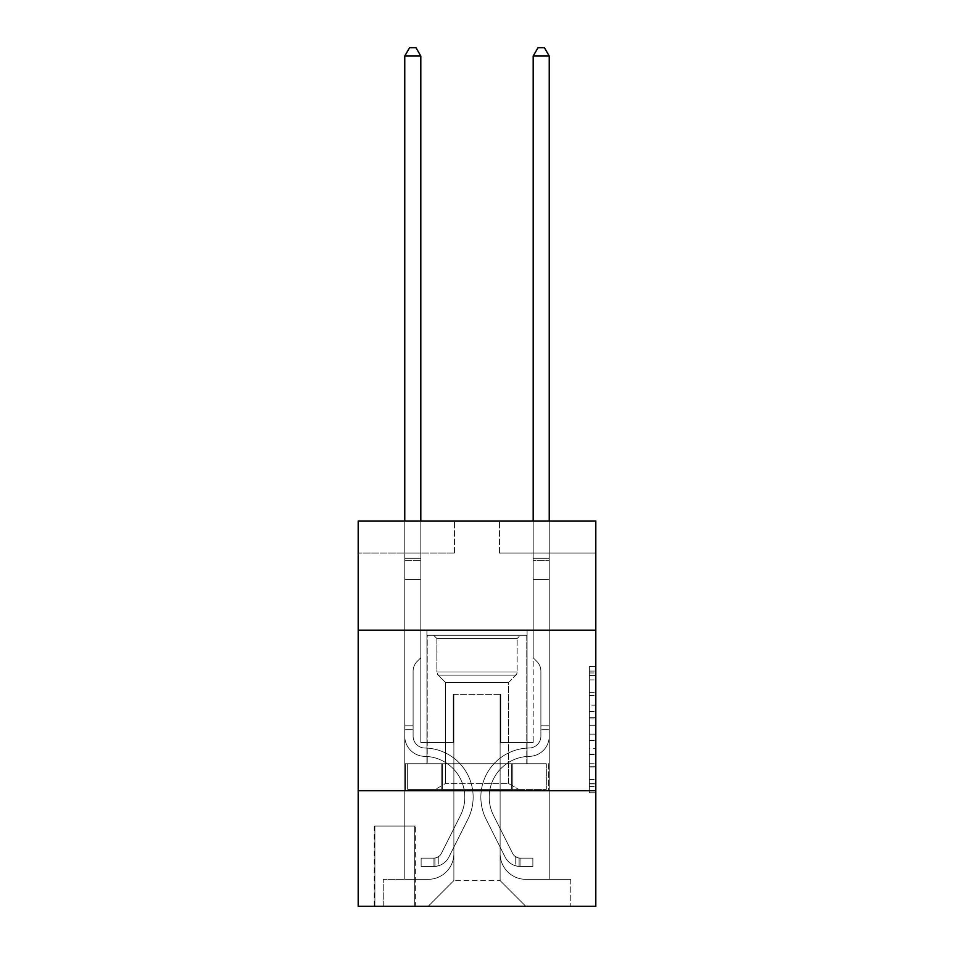 <?xml version="1.0" encoding="UTF-8"?>
<svg xmlns="http://www.w3.org/2000/svg" width="954" height="954" viewBox="0 0 954 954"><rect width="100%" height="100%" fill="white"/><g stroke="black" fill="none" stroke-linecap="round" stroke-linejoin="round"><path stroke-width="0.72" stroke-dasharray="4.77 3.58" d="M589.381 705.113L589.381 725.29L595.809 725.29L595.809 786.43L595.809 672.964L595.809 725.29L589.381 725.29L589.381 671.079L589.381 792.738L589.381 666.667L589.381 783.914L595.809 783.914L589.381 783.914L595.809 783.914L589.381 783.914L589.381 763.737L589.381 792.738L595.809 792.738L595.809 666.667L595.809 783.592L595.809 734.115L589.381 734.115L595.809 734.115L595.809 763.737L595.809 675.492L589.381 675.492L595.809 675.492L595.809 792.738L595.809 672.964L595.809 792.738L589.381 792.738L589.381 666.667L595.809 666.667L595.809 672.964L595.809 666.667L595.809 672.964L595.809 666.667L595.809 671.079L595.809 666.667L589.381 666.667L589.381 675.492L595.809 675.492L589.381 675.492L589.381 705.113L595.809 705.113M527.085 630.165L527.085 763.737L426.915 763.737L527.085 763.737L426.915 763.737L527.085 763.737L527.085 630.165L426.915 630.165L426.915 763.737L426.915 630.165L527.085 630.165M415.348 826.033L374.254 826.033L415.348 826.033L415.348 906.3L374.254 906.3L415.348 906.3M374.254 826.033L374.254 906.3M595.809 717.718L595.809 711.422L595.809 717.718L589.381 717.718L589.381 692.354L589.381 767.052L589.381 748.294L595.809 748.294L589.381 748.294L589.381 792.738L595.809 792.738L589.381 792.738L595.809 792.738L589.381 792.738L589.381 666.667L595.809 666.667L589.381 666.667L595.809 666.667L589.381 666.667L589.381 717.718L595.809 717.718M595.809 790.711L595.809 906.3L358.191 906.3L358.191 790.711L595.809 790.711L595.809 520.991L499.479 520.991L595.809 520.991L595.809 553.093L595.809 520.991L358.191 520.991L454.521 520.991L358.191 520.991L358.191 553.093L454.521 553.093L358.191 553.093L358.191 520.991L358.191 630.165L595.809 630.165L358.191 630.165L358.191 790.711L595.809 790.711L358.191 790.711M404.758 553.093L404.758 879.326L428.191 879.326A25.686 25.686 0 0 0 453.877 853.639L453.877 694.381L453.877 880.614L453.877 694.381L453.877 880.614L453.877 694.381L500.123 694.381L500.123 853.639A25.686 25.686 0 0 0 525.809 879.326L549.242 879.326L549.242 553.093L549.242 879.326L549.242 553.093L549.242 879.326L549.242 553.093L549.242 879.326L549.242 553.093L549.242 879.326L549.242 553.093L549.242 879.326L549.242 553.093L549.242 879.326L549.242 553.093L549.242 879.326L570.754 879.326L525.809 879.326L549.242 879.326L525.809 879.326L549.242 879.326L525.809 879.326L549.242 879.326L525.809 879.326L549.242 879.326L525.809 879.326L549.242 879.326L525.809 879.326L549.242 879.326L549.242 553.093L533.191 553.093L549.242 553.093L533.191 553.093L549.242 553.093L533.191 553.093L549.242 553.093L533.191 553.093L549.242 553.093L533.191 553.093L549.242 553.093L533.191 553.093L549.242 553.093L533.191 553.093L549.242 553.093L533.191 553.093L549.242 553.093L549.242 879.326L525.809 879.326A25.686 25.686 0 0 1 500.123 853.639A25.686 25.686 0 0 0 525.809 879.326A25.686 25.686 0 0 1 500.123 853.639A25.686 25.686 0 0 0 525.809 879.326A25.686 25.686 0 0 1 500.123 853.639A25.686 25.686 0 0 0 525.809 879.326A25.686 25.686 0 0 1 500.123 853.639A25.686 25.686 0 0 0 525.809 879.326A25.686 25.686 0 0 1 500.123 853.639A25.686 25.686 0 0 0 525.809 879.326A25.686 25.686 0 0 1 500.123 853.639A25.686 25.686 0 0 0 525.809 879.326A25.686 25.686 0 0 1 500.123 853.639L500.123 694.381L500.123 880.614L453.877 880.614L500.123 880.614L525.809 906.3L570.754 906.3L428.191 906.3L525.809 906.3L500.123 880.614L525.809 906.3L500.123 880.614L500.123 694.381L500.123 880.614L500.123 694.381L453.233 694.381L453.233 742.546L420.809 742.546L420.809 553.093L404.758 553.093L404.758 879.326L428.191 879.326A25.686 25.686 0 0 0 453.877 853.639L453.877 694.381L453.233 694.381L453.233 742.546L420.809 742.546L420.809 553.093L404.758 553.093L404.758 879.326L428.191 879.326L383.246 879.326L428.191 879.326L404.758 879.326L404.758 553.093L404.758 879.326L404.758 553.093L404.758 879.326L404.758 553.093L404.758 879.326L404.758 553.093L404.758 879.326L404.758 553.093L404.758 879.326L404.758 553.093L420.809 553.093L404.758 553.093L420.809 553.093L404.758 553.093L420.809 553.093L404.758 553.093L420.809 553.093L404.758 553.093L420.809 553.093L404.758 553.093L420.809 553.093L404.758 553.093L420.809 553.093L404.758 553.093L404.758 879.326L404.758 553.093M453.877 853.639L453.877 694.381L453.233 694.381L453.233 742.546L420.809 742.546L420.809 553.093L420.809 742.546L420.809 553.093L420.809 742.546L420.809 553.093L420.809 742.546L420.809 553.093L420.809 742.546L420.809 553.093L420.809 742.546L420.809 553.093L420.809 742.546L420.809 553.093L420.809 742.546L453.233 742.546L420.809 742.546L453.233 742.546L420.809 742.546L453.233 742.546L420.809 742.546L453.233 742.546L420.809 742.546L453.233 742.546L420.809 742.546L453.233 742.546L420.809 742.546L453.233 742.546L453.233 694.381L453.233 742.546L453.233 694.381L453.233 742.546L453.233 694.381L453.233 742.546L453.233 694.381L453.233 742.546L453.233 694.381L453.233 742.546L453.233 694.381L453.233 742.546L453.233 694.381L453.877 694.381L453.233 694.381L453.877 694.381L453.233 694.381L453.877 694.381L453.233 694.381L453.877 694.381L453.233 694.381L453.877 694.381L453.233 694.381L453.877 694.381L453.233 694.381L453.877 694.381L453.877 853.639A25.686 25.686 0 0 1 428.191 879.326A25.686 25.686 0 0 0 453.877 853.639A25.686 25.686 0 0 1 428.191 879.326A25.686 25.686 0 0 0 453.877 853.639A25.686 25.686 0 0 1 428.191 879.326A25.686 25.686 0 0 0 453.877 853.639A25.686 25.686 0 0 1 428.191 879.326A25.686 25.686 0 0 0 453.877 853.639A25.686 25.686 0 0 1 428.191 879.326A25.686 25.686 0 0 0 453.877 853.639A25.686 25.686 0 0 1 428.191 879.326A25.686 25.686 0 0 0 453.877 853.639M595.809 553.093L499.479 553.093L595.809 553.093M374.898 906.3L414.704 906.3L374.898 906.3L374.898 826.033L414.704 826.033L414.704 906.3L414.704 826.033L374.898 826.033L374.898 906.3M383.246 906.3L428.191 906.3L453.877 880.614L428.191 906.3L453.877 880.614L428.191 906.3L383.246 906.3L383.246 879.326L383.246 906.3M500.767 694.381L500.123 694.381L500.767 694.381L500.123 694.381L500.767 694.381L500.123 694.381L500.767 694.381L500.123 694.381L500.767 694.381L500.123 694.381L500.767 694.381L500.123 694.381L500.767 694.381L500.123 694.381L500.767 694.381L500.123 694.381L500.767 694.381L500.767 742.546L500.767 694.381M499.479 553.093L499.479 520.991L499.479 553.093M454.521 553.093L454.521 520.991L454.521 553.093M570.754 879.326L570.754 906.3L570.754 879.326M533.191 553.093L533.191 742.546L500.767 742.546L533.191 742.546L500.767 742.546L533.191 742.546L500.767 742.546L533.191 742.546L500.767 742.546L533.191 742.546L500.767 742.546L533.191 742.546L500.767 742.546L533.191 742.546L500.767 742.546L533.191 742.546L500.767 742.546L533.191 742.546L533.191 553.093M548.562 790.711L405.438 790.711L548.562 790.711L548.562 763.737L405.438 763.737L512.775 763.737L512.775 790.711L512.775 763.737L441.225 763.737L441.225 790.711L441.225 763.737L405.438 763.737L405.438 790.711L405.438 763.737L548.562 763.737L548.562 790.711M595.809 630.165L358.191 630.165M441.225 763.737L441.225 790.711L441.225 763.737M512.775 763.737L512.775 790.711L512.775 763.737M589.381 725.29L595.809 725.29L589.381 725.29M589.381 671.079L589.381 666.667L589.381 671.079L595.809 671.079L589.381 671.079M589.381 766.73L589.381 740.411L589.381 766.73L595.809 766.73L589.381 766.73M589.381 740.411L589.381 734.115L595.809 734.115L589.381 734.115L589.381 740.411L595.809 740.411L589.381 740.411M589.381 692.354L589.381 675.492L589.381 692.354L595.809 692.354L589.381 692.354M589.381 666.667L595.809 666.667L589.381 666.667L589.381 672.964L589.381 666.667L595.809 666.667M589.381 792.738L595.809 792.738L589.381 792.738L589.381 786.43L589.381 792.738M404.758 729.703L404.758 56.047L404.758 579.424L404.758 56.047L420.809 56.047L420.809 558.233L420.809 56.047L404.758 56.047L409.576 47.7L415.992 47.7L409.576 47.7L404.758 56.047L404.758 579.424L404.758 56.047L420.809 56.047L415.992 47.7L420.809 56.047L420.809 579.424L404.758 579.424L404.758 56.047L409.576 47.7L415.992 47.7L409.576 47.7L404.758 56.047L404.758 579.424L420.809 579.424L420.809 657.771L417.184 661.396A13.952 13.952 -35.5 0 0 413.106 671.258A13.952 13.952 144.5 0 1 417.184 661.396L420.809 657.771L420.809 56.047L404.758 56.047L420.809 56.047L415.992 47.7L420.809 56.047L420.809 579.424L404.758 579.424L404.758 736.142A20.225 20.225 -35.5 0 0 424.661 756.367A20.225 20.225 144.5 0 1 404.758 736.142L404.758 579.424L420.809 579.424L420.809 657.771L417.184 661.396A13.952 13.952 -35.5 0 0 413.106 671.258A13.952 13.952 144.5 0 1 417.184 661.396L420.809 657.771L420.809 56.047L404.758 56.047L409.576 47.7L415.992 47.7L409.576 47.7L404.758 56.047L404.758 558.233L404.758 56.047L420.809 56.047L415.992 47.7L420.809 56.047L420.809 579.424L404.758 579.424L404.758 736.142A20.225 20.225 -35.5 0 0 424.661 756.367A20.225 20.225 144.5 0 1 404.758 736.142L404.758 579.424L420.809 579.424L420.809 657.771L417.184 661.396A13.952 13.952 -35.5 0 0 413.106 671.258A13.952 13.952 144.5 0 1 417.184 661.396L420.809 657.771L420.809 56.047L404.758 56.047L409.576 47.7L415.992 47.7L409.576 47.7L404.758 56.047L404.758 560.63L404.758 56.047L420.809 56.047L415.992 47.7L420.809 56.047L420.809 579.424L404.758 579.424L404.758 736.142A20.225 20.225 -35.5 0 0 424.661 756.367A20.225 20.225 144.5 0 1 404.758 736.142L404.758 579.424L420.809 579.424L420.809 657.771L417.184 661.396A13.952 13.952 -35.5 0 0 413.106 671.258A13.952 13.952 144.5 0 1 417.184 661.396L420.809 657.771L420.809 56.047L404.758 56.047L409.576 47.7L415.992 47.7L409.576 47.7L404.758 56.047L404.758 736.142A20.225 20.225 -35.5 0 0 424.661 756.367A40.783 40.783 144.5 0 1 460.46 815.455A40.783 40.783 -35.5 0 0 424.661 756.367A20.225 20.225 144.5 0 1 404.758 736.142L404.758 579.424L420.809 579.424L420.809 657.771L417.184 661.396A13.952 13.952 -35.5 0 0 413.106 671.258A13.952 13.952 144.5 0 1 417.184 661.396L420.809 657.771L420.809 579.424L404.758 579.424L404.758 736.142A20.225 20.225 -35.5 0 0 424.661 756.367A20.225 20.225 144.5 0 1 404.758 736.142L404.758 579.424L420.809 579.424L420.809 560.63L420.809 657.771L417.184 661.396A13.952 13.952 -35.5 0 0 413.106 671.258A13.952 13.952 144.5 0 1 417.184 661.396L420.809 657.771L420.809 579.424L404.758 579.424L404.758 736.142A20.225 20.225 -35.5 0 0 424.661 756.367A20.225 20.225 144.5 0 1 404.758 736.142L404.758 579.424L420.809 579.424L420.809 558.233L420.809 657.771L417.184 661.396A13.952 13.952 -35.5 0 0 413.106 671.258A13.952 13.952 144.5 0 1 417.184 661.396L420.809 657.771L420.809 579.424L404.758 579.424L404.758 736.142A20.225 20.225 -35.5 0 0 424.661 756.367A40.783 40.783 144.5 0 1 460.46 815.455A40.783 40.783 -35.5 0 0 424.661 756.367A20.225 20.225 144.5 0 1 404.758 736.142L404.758 579.424L420.809 579.424L420.809 56.047L415.992 47.7L420.809 56.047L420.809 657.771L417.184 661.396A13.952 13.952 -35.5 0 0 413.106 671.258A13.952 13.952 144.5 0 1 417.184 661.396L420.809 657.771L420.809 579.424L404.758 579.424L404.758 736.142L404.758 729.703L413.106 729.703L413.106 725.851L404.758 725.851L413.106 725.851L413.106 736.142L413.106 671.258L413.106 736.142A11.877 11.877 -35.5 0 0 424.792 748.019A11.877 11.877 144.5 0 1 413.106 736.142L413.106 671.258L413.106 736.142L413.106 725.851L404.758 725.851L413.106 725.851L413.106 736.142A11.877 11.877 -35.5 0 0 424.792 748.019A11.877 11.877 144.5 0 1 413.106 736.142L413.106 671.258L413.106 736.142A11.877 11.877 -35.5 0 0 424.792 748.019A11.877 11.877 144.5 0 1 413.106 736.142L413.106 671.258L413.106 736.142L413.106 725.851L404.758 725.851L413.106 725.851L413.106 736.142A11.877 11.877 -35.5 0 0 424.792 748.019A49.131 49.131 144.5 0 1 467.913 819.2A49.131 49.131 -35.5 0 0 424.792 748.019A11.877 11.877 144.5 0 1 413.106 736.142L413.106 671.258L413.106 736.142A11.877 11.877 -35.5 0 0 424.792 748.019A11.877 11.877 144.5 0 1 413.106 736.142L413.106 671.258L413.106 736.142L413.106 725.851L404.758 725.851L413.106 725.851L413.106 736.142A11.877 11.877 -35.5 0 0 424.792 748.019A11.877 11.877 144.5 0 1 413.106 736.142L413.106 671.258L413.106 736.142A11.877 11.877 -35.5 0 0 424.792 748.019A49.131 49.131 144.5 0 1 467.913 819.2A49.131 49.131 -35.5 0 0 424.792 748.019A11.877 11.877 144.5 0 1 413.106 736.142L413.106 671.258L413.106 736.142L413.106 729.703L404.758 729.703M433.975 866.482A17.017 17.017 -35.5 0 0 448.857 857.109L467.913 819.2A49.131 49.131 -35.5 0 0 424.792 748.019A11.877 11.877 144.5 0 1 413.106 736.142A11.877 11.877 -35.5 0 0 424.792 748.019A11.877 11.877 144.5 0 1 413.106 736.142A11.877 11.877 144.5 0 0 424.792 748.019A49.131 49.131 144.5 0 1 467.913 819.2L448.857 857.109L467.913 819.2A49.131 49.131 -35.5 0 0 424.792 748.019A11.877 11.877 144.5 0 1 413.106 736.142A11.877 11.877 144.5 0 0 424.792 748.019A49.131 49.131 144.5 0 1 467.913 819.2A49.131 49.131 -35.5 0 0 424.792 748.019A11.877 11.877 144.5 0 1 413.106 736.142A11.877 11.877 144.5 0 0 424.792 748.019A11.877 11.877 144.5 0 1 413.106 736.142A11.877 11.877 144.5 0 0 424.792 748.019A49.131 49.131 144.5 0 1 467.913 819.2A49.131 49.131 -35.5 0 0 424.792 748.019A11.877 11.877 144.5 0 1 413.106 736.142A11.877 11.877 144.5 0 0 424.792 748.019A49.131 49.131 144.5 0 1 467.913 819.2L448.857 857.109L467.913 819.2A49.131 49.131 -35.5 0 0 424.792 748.019A11.877 11.877 144.5 0 1 413.106 736.142A11.877 11.877 144.5 0 0 424.792 748.019A11.877 11.877 144.5 0 1 413.106 736.142A11.877 11.877 144.5 0 0 424.792 748.019A49.131 49.131 144.5 0 1 467.913 819.2A49.131 49.131 -35.5 0 0 424.792 748.019A11.877 11.877 144.5 0 1 413.106 736.142A11.877 11.877 144.5 0 0 424.792 748.019A49.131 49.131 144.5 0 1 467.913 819.2A49.131 49.131 -35.5 0 0 424.792 748.019A49.131 49.131 -35.5 0 1 467.913 819.2L448.857 857.109A17.017 17.017 144.5 0 1 438.792 865.695A17.017 17.017 -35.5 0 0 448.857 857.109L467.913 819.2A49.131 49.131 -35.5 0 0 424.792 748.019A49.131 49.131 -35.5 0 1 467.913 819.2L448.857 857.109L467.913 819.2A49.131 49.131 -35.5 0 0 424.792 748.019A49.131 49.131 -35.5 0 1 467.913 819.2A49.131 49.131 -35.5 0 0 424.792 748.019A49.131 49.131 -35.5 0 1 467.913 819.2L448.857 857.109L467.913 819.2A49.131 49.131 -35.5 0 0 424.792 748.019A49.131 49.131 -35.5 0 1 467.913 819.2L448.857 857.109A17.017 17.017 144.5 0 1 438.792 865.695C433.843 866.745 433.843 866.745 438.792 865.695C433.843 866.745 433.843 866.745 438.792 865.695A17.017 17.017 -35.5 0 0 448.857 857.109L467.913 819.2A49.131 49.131 -35.5 0 0 424.792 748.019A49.131 49.131 -35.5 0 1 467.913 819.2A49.131 49.131 -35.5 0 0 424.792 748.019A49.131 49.131 -35.5 0 1 467.913 819.2L448.857 857.109L467.913 819.2A49.131 49.131 -35.5 0 0 424.792 748.019A49.131 49.131 -35.5 0 1 467.913 819.2L448.857 857.109A17.017 17.017 144.5 0 1 438.792 865.695C433.843 866.745 433.843 866.745 438.792 865.695C433.843 866.745 433.843 866.745 438.792 865.695A17.017 17.017 -35.5 0 0 448.857 857.109L467.913 819.2L448.857 857.109A17.017 17.017 144.5 0 1 438.792 865.695C433.843 866.745 433.843 866.745 438.792 865.695C433.843 866.745 433.843 866.745 438.792 865.695A17.017 17.017 -35.5 0 0 448.857 857.109L467.913 819.2L448.857 857.109A17.017 17.017 144.5 0 1 438.792 865.695C433.843 866.745 433.843 866.745 438.792 865.695C433.843 866.745 433.843 866.745 438.792 865.695A17.017 17.017 -35.5 0 0 448.857 857.109L467.913 819.2L448.857 857.109A17.017 17.017 144.5 0 1 438.792 865.695C433.843 866.745 433.843 866.745 438.792 865.695C433.843 866.745 433.843 866.745 438.792 865.695A17.017 17.017 -35.5 0 0 448.857 857.109L467.913 819.2L448.857 857.109A17.017 17.017 144.5 0 1 438.792 865.695C433.843 866.745 433.843 866.745 438.792 865.695C433.843 866.745 433.843 866.745 438.792 865.695A17.017 17.017 -35.5 0 0 448.857 857.109L467.913 819.2L448.857 857.109A17.017 17.017 144.5 0 1 438.792 865.695C433.843 866.745 433.843 866.745 438.792 865.695C433.843 866.745 433.843 866.745 438.792 865.695A17.017 17.017 -35.5 0 0 448.857 857.109A17.017 17.017 -35.5 0 1 433.975 866.482L433.975 858.135A8.669 8.669 -35.5 0 0 441.404 853.365L460.46 815.455A40.783 40.783 -35.5 0 0 424.661 756.367A20.225 20.225 144.5 0 1 404.758 736.142A20.225 20.225 -35.5 0 0 424.661 756.367A20.225 20.225 144.5 0 1 404.758 736.142A20.225 20.225 144.5 0 0 424.661 756.367A40.783 40.783 144.5 0 1 460.46 815.455L441.404 853.365L460.46 815.455A40.783 40.783 -35.5 0 0 424.661 756.367A20.225 20.225 144.5 0 1 404.758 736.142A20.225 20.225 144.5 0 0 424.661 756.367A40.783 40.783 144.5 0 1 460.46 815.455A40.783 40.783 -35.5 0 0 424.661 756.367A20.225 20.225 144.5 0 1 404.758 736.142A20.225 20.225 144.5 0 0 424.661 756.367A20.225 20.225 144.5 0 1 404.758 736.142A20.225 20.225 144.5 0 0 424.661 756.367A40.783 40.783 144.5 0 1 460.46 815.455A40.783 40.783 -35.5 0 0 424.661 756.367A20.225 20.225 144.5 0 1 404.758 736.142A20.225 20.225 144.5 0 0 424.661 756.367A40.783 40.783 144.5 0 1 460.46 815.455L441.404 853.365L460.46 815.455A40.783 40.783 -35.5 0 0 424.661 756.367A20.225 20.225 144.5 0 1 404.758 736.142A20.225 20.225 144.5 0 0 424.661 756.367A20.225 20.225 144.5 0 1 404.758 736.142A20.225 20.225 144.5 0 0 424.661 756.367A40.783 40.783 144.5 0 1 460.46 815.455A40.783 40.783 -35.5 0 0 424.661 756.367A20.225 20.225 144.5 0 1 404.758 736.142A20.225 20.225 144.5 0 0 424.661 756.367A40.783 40.783 144.5 0 1 460.46 815.455A40.783 40.783 -35.5 0 0 424.661 756.367A40.783 40.783 -35.5 0 1 460.46 815.455L441.404 853.365A8.669 8.669 144.5 0 1 438.792 856.453C433.927 858.683 433.927 858.683 438.792 856.453C433.927 858.683 433.927 858.683 438.792 856.453A8.669 8.669 -35.5 0 0 441.404 853.365L460.46 815.455A40.783 40.783 -35.5 0 0 424.661 756.367A40.783 40.783 -35.5 0 1 460.46 815.455L441.404 853.365L460.46 815.455A40.783 40.783 -35.5 0 0 424.661 756.367A40.783 40.783 -35.5 0 1 460.46 815.455A40.783 40.783 -35.5 0 0 424.661 756.367A40.783 40.783 -35.5 0 1 460.46 815.455L441.404 853.365L460.46 815.455A40.783 40.783 -35.5 0 0 424.661 756.367A40.783 40.783 -35.5 0 1 460.46 815.455L441.404 853.365A8.669 8.669 144.5 0 1 438.792 856.453C433.927 858.683 433.927 858.683 438.792 856.453C433.927 858.683 433.927 858.683 438.792 856.453A8.669 8.669 -35.5 0 0 441.404 853.365L460.46 815.455A40.783 40.783 -35.5 0 0 424.661 756.367A40.783 40.783 -35.5 0 1 460.46 815.455A40.783 40.783 -35.5 0 0 424.661 756.367A40.783 40.783 -35.5 0 1 460.46 815.455L441.404 853.365L460.46 815.455A40.783 40.783 -35.5 0 0 424.661 756.367A40.783 40.783 -35.5 0 1 460.46 815.455L441.404 853.365A8.669 8.669 144.5 0 1 438.792 856.453C433.927 858.683 433.927 858.683 438.792 856.453C433.927 858.683 433.927 858.683 438.792 856.453A8.669 8.669 -35.5 0 0 441.404 853.365L460.46 815.455L441.404 853.365A8.669 8.669 144.5 0 1 438.792 856.453C433.927 858.683 433.927 858.683 438.792 856.453C433.927 858.683 433.927 858.683 438.792 856.453A8.669 8.669 -35.5 0 0 441.404 853.365L460.46 815.455L441.404 853.365A8.669 8.669 144.5 0 1 438.792 856.453C433.927 858.683 433.927 858.683 438.792 856.453C433.927 858.683 433.927 858.683 438.792 856.453A8.669 8.669 -35.5 0 0 441.404 853.365L460.46 815.455L441.404 853.365A8.669 8.669 144.5 0 1 438.792 856.453C433.927 858.683 433.927 858.683 438.792 856.453C433.927 858.683 433.927 858.683 438.792 856.453A8.669 8.669 -35.5 0 0 441.404 853.365L460.46 815.455L441.404 853.365A8.669 8.669 144.5 0 1 438.792 856.453C433.927 858.683 433.927 858.683 438.792 856.453C433.927 858.683 433.927 858.683 438.792 856.453A8.669 8.669 -35.5 0 0 441.404 853.365L460.46 815.455L441.404 853.365A8.669 8.669 144.5 0 1 438.792 856.453C433.927 858.683 433.927 858.683 438.792 856.453C433.927 858.683 433.927 858.683 438.792 856.453A8.669 8.669 -35.5 0 0 441.404 853.365A8.669 8.669 -35.5 0 1 433.975 858.135L433.975 866.482L421.131 866.482L433.975 866.482A17.017 17.017 -35.5 0 0 448.857 857.109A17.017 17.017 -35.5 0 1 433.975 866.482L433.975 858.135L421.131 858.135L433.975 858.135A8.669 8.669 -35.5 0 0 441.404 853.365A8.669 8.669 -35.5 0 1 433.975 858.135L433.975 866.482L421.131 866.482L421.131 858.135L421.131 866.482L433.975 866.482A17.017 17.017 -35.5 0 0 448.857 857.109A17.017 17.017 -35.5 0 1 433.975 866.482L433.975 858.135L421.131 858.135L433.975 858.135A8.669 8.669 -35.5 0 0 441.404 853.365A8.669 8.669 -35.5 0 1 433.975 858.135L433.975 866.482L421.131 866.482L421.131 858.135L421.131 866.482L433.975 866.482A17.017 17.017 -35.5 0 0 448.857 857.109A17.017 17.017 -35.5 0 1 433.975 866.482L433.975 858.135L421.131 858.135L433.975 858.135A8.669 8.669 -35.5 0 0 441.404 853.365A8.669 8.669 -35.5 0 1 433.975 858.135L433.975 866.482L421.131 866.482L421.131 858.135L421.131 866.482L433.975 866.482A17.017 17.017 -35.5 0 0 448.857 857.109A17.017 17.017 -35.5 0 1 433.975 866.482L433.975 858.135L421.131 858.135L433.975 858.135A8.669 8.669 -35.5 0 0 441.404 853.365A8.669 8.669 -35.5 0 1 433.975 858.135L433.975 866.482L421.131 866.482L421.131 858.135L421.131 866.482L433.975 866.482A17.017 17.017 -35.5 0 0 448.857 857.109A17.017 17.017 -35.5 0 1 433.975 866.482L433.975 858.135L421.131 858.135L433.975 858.135A8.669 8.669 -35.5 0 0 441.404 853.365A8.669 8.669 -35.5 0 1 433.975 858.135L433.975 866.482L421.131 866.482L421.131 858.135L421.131 866.482L433.975 866.482A17.017 17.017 -35.5 0 0 448.857 857.109A17.017 17.017 -35.5 0 1 433.975 866.482L433.975 858.135L421.131 858.135L433.975 858.135A8.669 8.669 -35.5 0 0 441.404 853.365A8.669 8.669 -35.5 0 1 433.975 858.135L433.975 866.482L421.131 866.482L421.131 858.135L421.131 866.482L433.975 866.482A17.017 17.017 -35.5 0 0 448.857 857.109A17.017 17.017 -35.5 0 1 433.975 866.482L433.975 858.135L421.131 858.135L433.975 858.135A8.669 8.669 -35.5 0 0 441.404 853.365A8.669 8.669 -35.5 0 1 433.975 858.135L433.975 866.482L421.131 866.482L421.131 858.135L421.131 866.482L433.975 866.482M549.242 729.703L549.242 56.047L549.242 579.424L549.242 56.047L533.191 56.047L533.191 558.233L533.191 56.047L549.242 56.047L544.424 47.7L538.008 47.7L544.424 47.7L549.242 56.047L549.242 579.424L549.242 56.047L533.191 56.047L538.008 47.7L533.191 56.047L533.191 579.424L549.242 579.424L549.242 56.047L544.424 47.7L538.008 47.7L544.424 47.7L549.242 56.047L549.242 579.424L533.191 579.424L533.191 657.771L536.816 661.396A13.952 13.952 35.5 0 1 540.894 671.258A13.952 13.952 -144.5 0 0 536.816 661.396L533.191 657.771L533.191 56.047L549.242 56.047L533.191 56.047L538.008 47.7L533.191 56.047L533.191 579.424L549.242 579.424L549.242 736.142A20.225 20.225 35.5 0 1 529.339 756.367A20.225 20.225 -144.5 0 0 549.242 736.142L549.242 579.424L533.191 579.424L533.191 657.771L536.816 661.396A13.952 13.952 35.5 0 1 540.894 671.258A13.952 13.952 -144.5 0 0 536.816 661.396L533.191 657.771L533.191 56.047L549.242 56.047L544.424 47.7L538.008 47.7L544.424 47.7L549.242 56.047L549.242 558.233L549.242 56.047L533.191 56.047L538.008 47.7L533.191 56.047L533.191 579.424L549.242 579.424L549.242 736.142A20.225 20.225 35.5 0 1 529.339 756.367A20.225 20.225 -144.5 0 0 549.242 736.142L549.242 579.424L533.191 579.424L533.191 657.771L536.816 661.396A13.952 13.952 35.5 0 1 540.894 671.258A13.952 13.952 -144.5 0 0 536.816 661.396L533.191 657.771L533.191 56.047L549.242 56.047L544.424 47.7L538.008 47.7L544.424 47.7L549.242 56.047L549.242 560.63L549.242 56.047L533.191 56.047L538.008 47.7L533.191 56.047L533.191 579.424L549.242 579.424L549.242 736.142A20.225 20.225 35.5 0 1 529.339 756.367A20.225 20.225 -144.5 0 0 549.242 736.142L549.242 579.424L533.191 579.424L533.191 657.771L536.816 661.396A13.952 13.952 35.5 0 1 540.894 671.258A13.952 13.952 -144.5 0 0 536.816 661.396L533.191 657.771L533.191 56.047L549.242 56.047L544.424 47.7L538.008 47.7L544.424 47.7L549.242 56.047L549.242 736.142A20.225 20.225 35.5 0 1 529.339 756.367A40.783 40.783 -144.5 0 0 493.54 815.455A40.783 40.783 35.5 0 1 529.339 756.367A20.225 20.225 -144.5 0 0 549.242 736.142L549.242 579.424L533.191 579.424L533.191 657.771L536.816 661.396A13.952 13.952 35.5 0 1 540.894 671.258A13.952 13.952 -144.5 0 0 536.816 661.396L533.191 657.771L533.191 579.424L549.242 579.424L549.242 736.142A20.225 20.225 35.5 0 1 529.339 756.367A20.225 20.225 -144.5 0 0 549.242 736.142L549.242 579.424L533.191 579.424L533.191 560.63L533.191 657.771L536.816 661.396A13.952 13.952 35.5 0 1 540.894 671.258A13.952 13.952 -144.5 0 0 536.816 661.396L533.191 657.771L533.191 579.424L549.242 579.424L549.242 736.142A20.225 20.225 35.5 0 1 529.339 756.367A20.225 20.225 -144.5 0 0 549.242 736.142L549.242 579.424L533.191 579.424L533.191 558.233L533.191 657.771L536.816 661.396A13.952 13.952 35.5 0 1 540.894 671.258A13.952 13.952 -144.5 0 0 536.816 661.396L533.191 657.771L533.191 579.424L549.242 579.424L549.242 736.142A20.225 20.225 35.5 0 1 529.339 756.367A40.783 40.783 -144.5 0 0 493.54 815.455A40.783 40.783 35.5 0 1 529.339 756.367A20.225 20.225 -144.5 0 0 549.242 736.142L549.242 579.424L533.191 579.424L533.191 56.047L538.008 47.7L533.191 56.047L533.191 657.771L536.816 661.396A13.952 13.952 35.5 0 1 540.894 671.258A13.952 13.952 -144.5 0 0 536.816 661.396L533.191 657.771L533.191 579.424L549.242 579.424L549.242 736.142L549.242 729.703L540.894 729.703L540.894 725.851L549.242 725.851L540.894 725.851L540.894 736.142L540.894 671.258L540.894 736.142A11.877 11.877 35.5 0 1 529.208 748.019A11.877 11.877 -144.5 0 0 540.894 736.142L540.894 671.258L540.894 736.142L540.894 725.851L549.242 725.851L540.894 725.851L540.894 736.142A11.877 11.877 35.5 0 1 529.208 748.019A11.877 11.877 -144.5 0 0 540.894 736.142L540.894 671.258L540.894 736.142A11.877 11.877 35.5 0 1 529.208 748.019A11.877 11.877 -144.5 0 0 540.894 736.142L540.894 671.258L540.894 736.142L540.894 725.851L549.242 725.851L540.894 725.851L540.894 736.142A11.877 11.877 35.5 0 1 529.208 748.019A49.131 49.131 -144.5 0 0 486.087 819.2A49.131 49.131 35.5 0 1 529.208 748.019A11.877 11.877 -144.5 0 0 540.894 736.142L540.894 671.258L540.894 736.142A11.877 11.877 35.5 0 1 529.208 748.019A11.877 11.877 -144.5 0 0 540.894 736.142L540.894 671.258L540.894 736.142L540.894 725.851L549.242 725.851L540.894 725.851L540.894 736.142A11.877 11.877 35.5 0 1 529.208 748.019A11.877 11.877 -144.5 0 0 540.894 736.142L540.894 671.258L540.894 736.142A11.877 11.877 35.5 0 1 529.208 748.019A49.131 49.131 -144.5 0 0 486.087 819.2A49.131 49.131 35.5 0 1 529.208 748.019A11.877 11.877 -144.5 0 0 540.894 736.142L540.894 671.258L540.894 736.142L540.894 729.703L549.242 729.703M520.025 866.482A17.017 17.017 35.5 0 1 505.143 857.109L486.087 819.2A49.131 49.131 35.5 0 1 529.208 748.019A11.877 11.877 -144.5 0 0 540.894 736.142A11.877 11.877 35.5 0 1 529.208 748.019A11.877 11.877 -144.5 0 0 540.894 736.142A11.877 11.877 -144.5 0 1 529.208 748.019A49.131 49.131 -144.5 0 0 486.087 819.2L505.143 857.109L486.087 819.2A49.131 49.131 35.5 0 1 529.208 748.019A11.877 11.877 -144.5 0 0 540.894 736.142A11.877 11.877 -144.5 0 1 529.208 748.019A49.131 49.131 -144.5 0 0 486.087 819.2A49.131 49.131 35.5 0 1 529.208 748.019A11.877 11.877 -144.5 0 0 540.894 736.142A11.877 11.877 -144.5 0 1 529.208 748.019A11.877 11.877 -144.5 0 0 540.894 736.142A11.877 11.877 -144.5 0 1 529.208 748.019A49.131 49.131 -144.5 0 0 486.087 819.2A49.131 49.131 35.5 0 1 529.208 748.019A11.877 11.877 -144.5 0 0 540.894 736.142A11.877 11.877 -144.5 0 1 529.208 748.019A49.131 49.131 -144.5 0 0 486.087 819.2L505.143 857.109L486.087 819.2A49.131 49.131 35.5 0 1 529.208 748.019A11.877 11.877 -144.5 0 0 540.894 736.142A11.877 11.877 -144.5 0 1 529.208 748.019A11.877 11.877 -144.5 0 0 540.894 736.142A11.877 11.877 -144.5 0 1 529.208 748.019A49.131 49.131 -144.5 0 0 486.087 819.2A49.131 49.131 35.5 0 1 529.208 748.019A11.877 11.877 -144.5 0 0 540.894 736.142A11.877 11.877 -144.5 0 1 529.208 748.019A49.131 49.131 -144.5 0 0 486.087 819.2A49.131 49.131 35.5 0 1 529.208 748.019A49.131 49.131 35.5 0 0 486.087 819.2L505.143 857.109A17.017 17.017 -144.5 0 0 515.208 865.695A17.017 17.017 35.5 0 1 505.143 857.109L486.087 819.2A49.131 49.131 35.5 0 1 529.208 748.019A49.131 49.131 35.5 0 0 486.087 819.2L505.143 857.109L486.087 819.2A49.131 49.131 35.5 0 1 529.208 748.019A49.131 49.131 35.5 0 0 486.087 819.2A49.131 49.131 35.5 0 1 529.208 748.019A49.131 49.131 35.5 0 0 486.087 819.2L505.143 857.109L486.087 819.2A49.131 49.131 35.5 0 1 529.208 748.019A49.131 49.131 35.5 0 0 486.087 819.2L505.143 857.109A17.017 17.017 -144.5 0 0 515.208 865.695C520.157 866.745 520.157 866.745 515.208 865.695C520.157 866.745 520.157 866.745 515.208 865.695A17.017 17.017 35.5 0 1 505.143 857.109L486.087 819.2A49.131 49.131 35.5 0 1 529.208 748.019A49.131 49.131 35.5 0 0 486.087 819.2A49.131 49.131 35.5 0 1 529.208 748.019A49.131 49.131 35.5 0 0 486.087 819.2L505.143 857.109L486.087 819.2A49.131 49.131 35.5 0 1 529.208 748.019A49.131 49.131 35.5 0 0 486.087 819.2L505.143 857.109A17.017 17.017 -144.5 0 0 515.208 865.695C520.157 866.745 520.157 866.745 515.208 865.695C520.157 866.745 520.157 866.745 515.208 865.695A17.017 17.017 35.5 0 1 505.143 857.109L486.087 819.2L505.143 857.109A17.017 17.017 -144.5 0 0 515.208 865.695C520.157 866.745 520.157 866.745 515.208 865.695C520.157 866.745 520.157 866.745 515.208 865.695A17.017 17.017 35.5 0 1 505.143 857.109L486.087 819.2L505.143 857.109A17.017 17.017 -144.5 0 0 515.208 865.695C520.157 866.745 520.157 866.745 515.208 865.695C520.157 866.745 520.157 866.745 515.208 865.695A17.017 17.017 35.5 0 1 505.143 857.109L486.087 819.2L505.143 857.109A17.017 17.017 -144.5 0 0 515.208 865.695C520.157 866.745 520.157 866.745 515.208 865.695C520.157 866.745 520.157 866.745 515.208 865.695A17.017 17.017 35.5 0 1 505.143 857.109L486.087 819.2L505.143 857.109A17.017 17.017 -144.5 0 0 515.208 865.695C520.157 866.745 520.157 866.745 515.208 865.695C520.157 866.745 520.157 866.745 515.208 865.695A17.017 17.017 35.5 0 1 505.143 857.109L486.087 819.2L505.143 857.109A17.017 17.017 -144.5 0 0 515.208 865.695C520.157 866.745 520.157 866.745 515.208 865.695C520.157 866.745 520.157 866.745 515.208 865.695A17.017 17.017 35.5 0 1 505.143 857.109A17.017 17.017 35.5 0 0 520.025 866.482L520.025 858.135A8.669 8.669 35.5 0 1 512.596 853.365L493.54 815.455A40.783 40.783 35.5 0 1 529.339 756.367A20.225 20.225 -144.5 0 0 549.242 736.142A20.225 20.225 35.5 0 1 529.339 756.367A20.225 20.225 -144.5 0 0 549.242 736.142A20.225 20.225 -144.5 0 1 529.339 756.367A40.783 40.783 -144.5 0 0 493.54 815.455L512.596 853.365L493.54 815.455A40.783 40.783 35.5 0 1 529.339 756.367A20.225 20.225 -144.5 0 0 549.242 736.142A20.225 20.225 -144.5 0 1 529.339 756.367A40.783 40.783 -144.5 0 0 493.54 815.455A40.783 40.783 35.5 0 1 529.339 756.367A20.225 20.225 -144.5 0 0 549.242 736.142A20.225 20.225 -144.5 0 1 529.339 756.367A20.225 20.225 -144.5 0 0 549.242 736.142A20.225 20.225 -144.5 0 1 529.339 756.367A40.783 40.783 -144.5 0 0 493.54 815.455A40.783 40.783 35.5 0 1 529.339 756.367A20.225 20.225 -144.5 0 0 549.242 736.142A20.225 20.225 -144.5 0 1 529.339 756.367A40.783 40.783 -144.5 0 0 493.54 815.455L512.596 853.365L493.54 815.455A40.783 40.783 35.5 0 1 529.339 756.367A20.225 20.225 -144.5 0 0 549.242 736.142A20.225 20.225 -144.5 0 1 529.339 756.367A20.225 20.225 -144.5 0 0 549.242 736.142A20.225 20.225 -144.5 0 1 529.339 756.367A40.783 40.783 -144.5 0 0 493.54 815.455A40.783 40.783 35.5 0 1 529.339 756.367A20.225 20.225 -144.5 0 0 549.242 736.142A20.225 20.225 -144.5 0 1 529.339 756.367A40.783 40.783 -144.5 0 0 493.54 815.455A40.783 40.783 35.5 0 1 529.339 756.367A40.783 40.783 35.5 0 0 493.54 815.455L512.596 853.365A8.669 8.669 -144.5 0 0 515.208 856.453C520.073 858.683 520.073 858.683 515.208 856.453C520.073 858.683 520.073 858.683 515.208 856.453A8.669 8.669 35.5 0 1 512.596 853.365L493.54 815.455A40.783 40.783 35.5 0 1 529.339 756.367A40.783 40.783 35.5 0 0 493.54 815.455L512.596 853.365L493.54 815.455A40.783 40.783 35.5 0 1 529.339 756.367A40.783 40.783 35.5 0 0 493.54 815.455A40.783 40.783 35.5 0 1 529.339 756.367A40.783 40.783 35.5 0 0 493.54 815.455L512.596 853.365L493.54 815.455A40.783 40.783 35.5 0 1 529.339 756.367A40.783 40.783 35.5 0 0 493.54 815.455L512.596 853.365A8.669 8.669 -144.5 0 0 515.208 856.453C520.073 858.683 520.073 858.683 515.208 856.453C520.073 858.683 520.073 858.683 515.208 856.453A8.669 8.669 35.5 0 1 512.596 853.365L493.54 815.455A40.783 40.783 35.5 0 1 529.339 756.367A40.783 40.783 35.5 0 0 493.54 815.455A40.783 40.783 35.5 0 1 529.339 756.367A40.783 40.783 35.5 0 0 493.54 815.455L512.596 853.365L493.54 815.455A40.783 40.783 35.5 0 1 529.339 756.367A40.783 40.783 35.5 0 0 493.54 815.455L512.596 853.365A8.669 8.669 -144.5 0 0 515.208 856.453C520.073 858.683 520.073 858.683 515.208 856.453C520.073 858.683 520.073 858.683 515.208 856.453A8.669 8.669 35.5 0 1 512.596 853.365L493.54 815.455L512.596 853.365A8.669 8.669 -144.5 0 0 515.208 856.453C520.073 858.683 520.073 858.683 515.208 856.453C520.073 858.683 520.073 858.683 515.208 856.453A8.669 8.669 35.5 0 1 512.596 853.365L493.54 815.455L512.596 853.365A8.669 8.669 -144.5 0 0 515.208 856.453C520.073 858.683 520.073 858.683 515.208 856.453C520.073 858.683 520.073 858.683 515.208 856.453A8.669 8.669 35.5 0 1 512.596 853.365L493.54 815.455L512.596 853.365A8.669 8.669 -144.5 0 0 515.208 856.453C520.073 858.683 520.073 858.683 515.208 856.453C520.073 858.683 520.073 858.683 515.208 856.453A8.669 8.669 35.5 0 1 512.596 853.365L493.54 815.455L512.596 853.365A8.669 8.669 -144.5 0 0 515.208 856.453C520.073 858.683 520.073 858.683 515.208 856.453C520.073 858.683 520.073 858.683 515.208 856.453A8.669 8.669 35.5 0 1 512.596 853.365L493.54 815.455L512.596 853.365A8.669 8.669 -144.5 0 0 515.208 856.453C520.073 858.683 520.073 858.683 515.208 856.453C520.073 858.683 520.073 858.683 515.208 856.453A8.669 8.669 35.5 0 1 512.596 853.365A8.669 8.669 35.5 0 0 520.025 858.135L520.025 866.482L532.869 866.482L520.025 866.482A17.017 17.017 35.5 0 1 505.143 857.109A17.017 17.017 35.5 0 0 520.025 866.482L520.025 858.135L532.869 858.135L520.025 858.135A8.669 8.669 35.5 0 1 512.596 853.365A8.669 8.669 35.5 0 0 520.025 858.135L520.025 866.482L532.869 866.482L532.869 858.135L532.869 866.482L520.025 866.482A17.017 17.017 35.5 0 1 505.143 857.109A17.017 17.017 35.5 0 0 520.025 866.482L520.025 858.135L532.869 858.135L520.025 858.135A8.669 8.669 35.5 0 1 512.596 853.365A8.669 8.669 35.5 0 0 520.025 858.135L520.025 866.482L532.869 866.482L532.869 858.135L532.869 866.482L520.025 866.482A17.017 17.017 35.5 0 1 505.143 857.109A17.017 17.017 35.5 0 0 520.025 866.482L520.025 858.135L532.869 858.135L520.025 858.135A8.669 8.669 35.5 0 1 512.596 853.365A8.669 8.669 35.5 0 0 520.025 858.135L520.025 866.482L532.869 866.482L532.869 858.135L532.869 866.482L520.025 866.482A17.017 17.017 35.5 0 1 505.143 857.109A17.017 17.017 35.5 0 0 520.025 866.482L520.025 858.135L532.869 858.135L520.025 858.135A8.669 8.669 35.5 0 1 512.596 853.365A8.669 8.669 35.5 0 0 520.025 858.135L520.025 866.482L532.869 866.482L532.869 858.135L532.869 866.482L520.025 866.482A17.017 17.017 35.5 0 1 505.143 857.109A17.017 17.017 35.5 0 0 520.025 866.482L520.025 858.135L532.869 858.135L520.025 858.135A8.669 8.669 35.5 0 1 512.596 853.365A8.669 8.669 35.5 0 0 520.025 858.135L520.025 866.482L532.869 866.482L532.869 858.135L532.869 866.482L520.025 866.482A17.017 17.017 35.5 0 1 505.143 857.109A17.017 17.017 35.5 0 0 520.025 866.482L520.025 858.135L532.869 858.135L520.025 858.135A8.669 8.669 35.5 0 1 512.596 853.365A8.669 8.669 35.5 0 0 520.025 858.135L520.025 866.482L532.869 866.482L532.869 858.135L532.869 866.482L520.025 866.482A17.017 17.017 35.5 0 1 505.143 857.109A17.017 17.017 35.5 0 0 520.025 866.482L520.025 858.135L532.869 858.135L520.025 858.135A8.669 8.669 35.5 0 1 512.596 853.365A8.669 8.669 35.5 0 0 520.025 858.135L520.025 866.482L532.869 866.482L532.869 858.135L532.869 866.482L520.025 866.482M436.86 638.512L433.653 635.292L520.347 635.292L433.653 635.292L520.347 635.292L433.653 635.292L436.86 638.512L517.14 638.512L520.347 635.292L517.14 638.512L436.86 638.512L517.14 638.512L436.86 638.512L436.86 671.962L517.14 671.962L517.14 638.512L517.14 671.962L436.86 671.962L517.14 671.962L436.86 671.962L436.86 638.512M508.601 783.568L518.737 789.423L435.262 789.423L518.737 789.423L435.262 789.423L518.737 789.423L508.601 783.568L445.399 783.568L435.262 789.423L445.399 783.568L508.601 783.568L445.399 783.568L508.601 783.568L508.601 682.36L515.816 675.146A4.496 4.496 0 0 0 517.14 671.962L515.816 675.146L438.184 675.146A4.496 4.496 0 0 1 436.86 671.962L438.184 675.146L515.816 675.146L438.184 675.146L515.816 675.146L508.601 682.36L445.399 682.36L445.399 783.568L445.399 682.36L508.601 682.36L445.399 682.36L438.184 675.146L445.399 682.36L508.601 682.36L508.601 783.568M427.225 635.292L526.775 635.292L526.775 763.737L427.225 763.737L526.775 763.737L427.225 763.737L526.775 763.737L526.775 635.292L427.225 635.292L427.225 763.737L427.225 635.292L526.775 635.292L427.225 635.292M511.666 763.737L407.668 763.737L511.666 763.737L511.666 789.423L546.332 789.423L407.668 789.423L546.332 789.423L442.334 789.423L511.666 789.423L511.666 763.737L546.332 763.737L546.332 789.423L546.332 763.737L442.334 763.737L442.334 789.423L407.668 789.423L442.334 789.423L442.334 763.737L511.666 763.737L511.666 789.423L511.666 763.737M407.668 763.737L407.668 789.423L407.668 763.737L442.334 763.737L407.668 763.737M442.334 763.737L442.334 789.423L442.334 763.737M404.758 520.991L404.758 56.047L420.809 56.047L404.758 56.047L409.576 47.7L415.992 47.7L409.576 47.7L404.758 56.047L404.758 558.233L404.758 56.047L420.809 56.047L415.992 47.7L420.809 56.047L420.809 558.233L420.809 56.047L404.758 56.047L409.576 47.7L415.992 47.7L409.576 47.7L404.758 56.047L420.809 56.047L415.992 47.7L420.809 56.047L420.809 520.991M533.191 520.991L533.191 558.233L549.242 558.233L533.191 558.233L549.242 558.233L533.191 558.233L549.242 558.233L533.191 558.233L549.242 558.233L533.191 558.233L549.242 558.233L533.191 558.233L549.242 558.233L533.191 558.233L549.242 558.233L533.191 558.233L549.242 558.233L533.191 558.233L533.191 560.63L533.191 56.047L538.008 47.7L533.191 56.047L549.242 56.047L533.191 56.047L549.242 56.047L544.424 47.7L538.008 47.7L544.424 47.7L549.242 56.047L549.242 558.233L549.242 56.047L533.191 56.047L538.008 47.7L533.191 56.047L533.191 558.233L533.191 56.047L549.242 56.047L544.424 47.7L538.008 47.7L544.424 47.7L549.242 56.047L549.242 520.991M421.131 858.135L433.653 858.135L421.131 858.135L421.131 866.482L421.131 858.135M404.758 558.233L404.758 560.63L404.758 558.233L420.809 558.233L404.758 558.233M438.792 865.695C433.843 866.745 433.843 866.745 438.792 865.695C433.843 866.745 433.843 866.745 438.792 865.695L438.792 856.453L438.792 865.695M420.809 56.047L415.992 47.7L409.576 47.7L404.758 56.047M532.869 858.135L520.347 858.135L532.869 858.135L532.869 866.482L532.869 858.135M515.208 865.695C520.157 866.745 520.157 866.745 515.208 865.695C520.157 866.745 520.157 866.745 515.208 865.695L515.208 856.453L515.208 865.695M533.191 560.63L533.191 579.424L533.191 560.63L549.242 560.63L533.191 560.63M549.242 56.047L544.424 47.7L538.008 47.7L533.191 56.047M589.381 763.737L595.809 763.737L589.381 763.737M589.381 754.28L595.809 754.28M589.381 695.657L595.809 695.657L589.381 695.657M589.381 672.964L595.809 672.964M589.381 786.43L595.809 786.43M589.381 779.501L595.809 779.501M589.381 679.904L595.809 679.904M589.381 718.982L595.809 718.982L589.381 718.982M589.381 754.602L595.809 754.602L589.381 754.602M589.381 767.052L595.809 767.052L589.381 767.052M589.381 711.422L595.809 711.422L589.381 711.422M404.758 560.63L420.809 560.63L404.758 560.63M589.381 783.592L595.809 783.592M589.381 783.914L595.809 783.914M589.381 675.492L595.809 675.492M434.941 858.04L434.941 866.435L434.941 858.04M519.059 858.04L519.059 866.435L519.059 858.04"/><path stroke-width="1.43" d="M595.809 630.165L595.809 520.991L358.191 520.991L358.191 630.165L595.809 630.165L595.809 906.3L358.191 906.3L358.191 630.165M595.809 790.711L358.191 790.711M420.809 520.991L420.809 56.047L404.758 56.047L404.758 520.991M404.758 56.047L409.576 47.7L415.992 47.7L420.809 56.047M549.242 520.991L549.242 56.047L533.191 56.047L533.191 520.991M533.191 56.047L538.008 47.7L544.424 47.7L549.242 56.047"/></g></svg>
